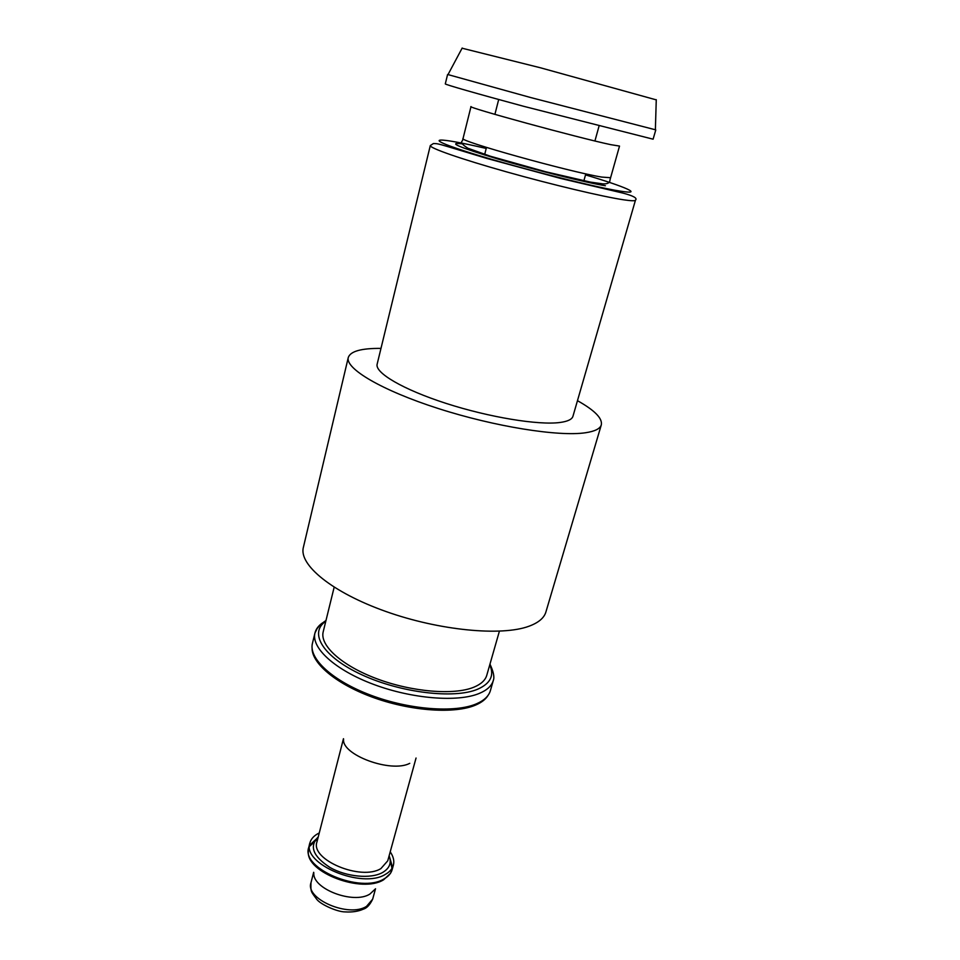 <?xml version="1.0" encoding="UTF-8"?>
<svg xmlns="http://www.w3.org/2000/svg" width="960" height="960" viewBox="0 0 960 960"><rect width="100%" height="100%" fill="white"/><g stroke="black" fill="none" stroke-linecap="round" stroke-linejoin="round"><path stroke-width="1.44" d="M380.988 348.396C361.32 348.216 350.412 351.252 348.276 357.504L303.36 547.44C298.692 564.792 332.136 592.428 385.74 611.436C439.224 630.528 501.504 636.42 528.912 626.256C538.464 622.752 544.128 617.988 545.904 611.988L601.32 424.836C602.568 418.344 594.624 410.292 577.464 400.68M348.276 357.504C345.06 368.568 381.696 390.396 438.3 408.528C494.784 426.696 558.936 436.86 585.636 432.732C594.96 431.328 600.18 428.688 601.32 424.836M334.164 587.22L323.208 631.776C319.572 645.42 341.676 665.652 376.956 678.804C412.164 692.004 453.984 695.376 473.724 687.252C480.972 684.264 485.316 680.28 486.768 675.3L499.404 631.188M343.584 739.056C341.148 754.776 391.044 773.28 409.752 763.344M319.26 832.956C314.16 835.416 311.028 838.764 309.876 843.012C301.848 863.928 361.992 889.284 385.392 874.356C389.664 871.956 392.316 868.92 393.372 865.224C394.476 860.976 393.42 856.512 390.216 851.832M313.824 872.916C312.228 888.876 353.592 904.62 369.9 894.06L375.072 889.212M462.096 48.216L540.276 67.74L656.268 99.876M448.008 74.592L530.832 97.584L655.38 129.768M430.308 145.56L377.148 364.152C374.664 372.756 403.044 389.544 446.196 403.428C489.264 417.336 538.572 425.376 559.968 422.484C567.72 421.452 572.052 419.364 572.964 416.244L635.472 200.148C637.632 198.168 633.372 195.804 622.68 193.032L560.652 178.44L487.092 158.496L448.464 146.808C437.232 143.46 436.848 143.616 433.428 143.532L430.308 145.56C429.3 147.948 460.692 158.976 506.52 171.864C552.252 184.74 603.12 196.8 623.82 199.836C631.32 200.94 635.196 201.036 635.472 200.148M325.788 621.276C308.496 632.832 322.872 656.928 361.884 674.808C400.668 692.808 454.188 699.156 477.564 689.256C490.476 683.568 494.544 675.456 489.744 664.896M322.488 622.92C318.456 625.716 315.96 629.064 314.976 632.952C311.004 647.88 335.088 670.056 373.704 684.432C412.236 698.88 457.932 702.432 479.316 693.408C487.092 690.144 491.76 685.812 493.332 680.412C494.616 677.124 493.5 671.688 489.972 664.116M325.992 620.484C317.448 626.484 319.656 626.028 317.244 628.392L314.976 632.952L312.456 643.272C308.424 658.44 332.388 680.832 370.884 695.244C409.296 709.716 454.92 713.124 476.328 703.872C484.104 700.524 488.784 696.108 490.392 690.624L493.332 680.412M312.096 648.312C311.868 663.828 337.572 684.996 375 698.112C412.368 711.276 455.076 713.928 475.584 705.084C481.68 702.48 485.88 699.168 488.196 695.16M317.172 841.092L316.944 841.98C310.188 859.68 360.984 881.088 380.892 868.596L387.744 860.82L416.052 758.028M318.24 836.94C309 846.156 312.948 856.356 330.072 867.528C346.56 876.9 370.788 879.144 382.512 872.544C389.604 868.368 391.8 862.776 389.124 855.804M392.136 869.652L390.444 873.396L383.652 879.756C362.004 893.676 305.94 872.436 308.352 851.556L308.736 847.464C300.684 868.488 360.744 893.868 384.156 878.832C388.428 876.42 391.092 873.36 392.136 869.652L393.372 865.224M392.544 867.372L389.604 857.1M318.132 837.348L309.516 845.28M391.992 868.392L390.216 860.196M317.796 838.656L309.492 846.444M372.672 899.136C369.984 904.776 366.888 908.112 363.36 909.156C358.272 911.412 352.2 912.336 345.12 911.904C337.368 911.964 320.712 904.584 316.728 899.304C310.536 890.856 310.788 892.128 310.98 882.72C304.908 898.98 348.948 917.928 366.552 906.348L372.672 899.136L375.516 888.756M447.576 74.556L445.296 83.892C444.732 84.432 477.012 93.708 523.596 106.284L653.1 139.188L655.776 129.96M463.056 138.468L471.012 106.56C465.348 106.98 579.072 138.036 610.776 144.66L619.524 146.076L609.948 180.024C609.984 182.796 607.632 184.08 602.868 183.888L590.4 182.1L545.532 171.72L490.404 156.24L467.904 148.236C462.144 144.624 460.332 142.14 462.456 140.784L463.056 138.468C457.032 140.472 569.784 171.972 601.68 177.072L610.572 177.72M462.252 143.844C446.724 142.068 458.556 147.108 497.772 158.976C535.452 170.088 586.164 182.664 605.388 185.736M486.216 148.464C437.232 136.968 420.984 136.848 464.052 150.864C506.508 164.784 592.404 186.9 620.076 191.1C644.628 195.084 625.692 186.852 585.516 174.888M316.944 841.98L343.464 738.708M387.744 860.82L387.984 859.932M308.736 847.464L309.876 843.012M310.98 882.72L313.668 872.292M583.716 181.38L585.804 173.856M594.924 140.976L599.016 126.204M484.548 154.992L486.48 147.42M494.904 114.36L498.696 99.504M462.192 48.024L447.936 74.736M656.268 99.672L655.368 129.924"/></g></svg>
